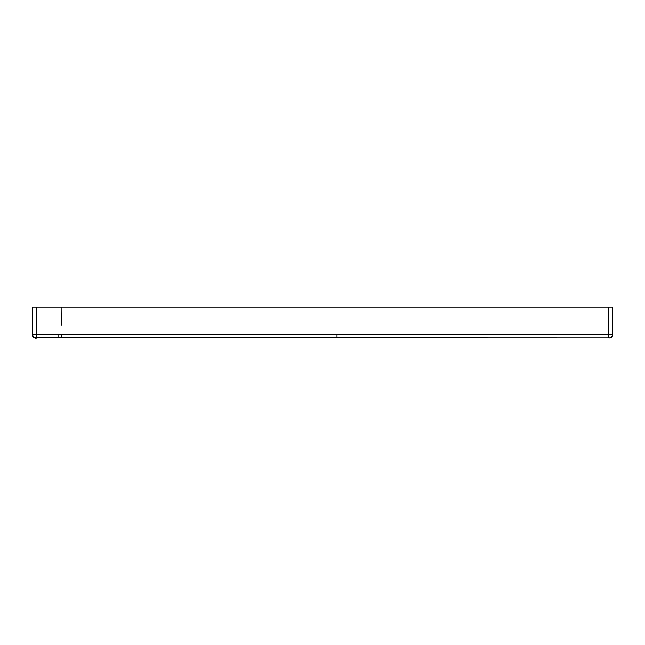 <?xml version="1.0" encoding="UTF-8"?>
<svg xmlns="http://www.w3.org/2000/svg" width="645" height="645" viewBox="0 0 645 645"><rect width="100%" height="100%" fill="white"/><g stroke="black" fill="none" stroke-linecap="round" stroke-linejoin="round"><path stroke-width="0.97" d="M612.573 335.819L612.75 334.771A3.225 3.225 -1.3 0 1 609.525 337.98L608.235 337.98C608.751 337.625 610.871 339.472 612.75 334.755L287.073 334.682M268.135 334.674L230.62 334.658M224.847 334.658L195.725 334.65M61.396 334.618L32.25 334.731L32.25 307.02L612.75 307.02L612.75 334.755L612.75 307.02M609.614 337.98L609.525 337.98A3.225 3.225 -1.3 0 0 612.75 334.755L607.751 334.755M58.042 334.618L58.05 337.843L35.677 337.762M32.266 335.078L32.25 307.02M610.815 334.755L608.235 334.755L608.235 337.98L509.01 337.972L337.004 337.924L337.004 334.699L61.275 334.618L61.275 337.843L58.05 337.843L337.004 337.924L87.978 337.843M591.659 337.98L575.155 337.98M557.562 337.98L539.962 337.972M611.879 336.964A3.225 3.225 178.7 0 1 611.25 337.48A3.225 3.225 178.7 0 0 611.879 336.964M58.018 334.618L57.066 334.626M36.765 307.02L36.781 337.956C35.733 338.972 34.217 337.891 32.25 334.731A3.225 3.225 180 0 0 35.499 337.956M608.235 334.755L608.235 307.02M58.05 337.843L36.733 337.956M34.346 337.754L33.685 337.416M33.387 337.19L32.274 335.15M583.048 337.98L322.726 337.916M251.534 337.891L221.042 337.883M176.867 337.867L129.339 337.851M61.13 307.02L61.267 325.169"/></g></svg>
